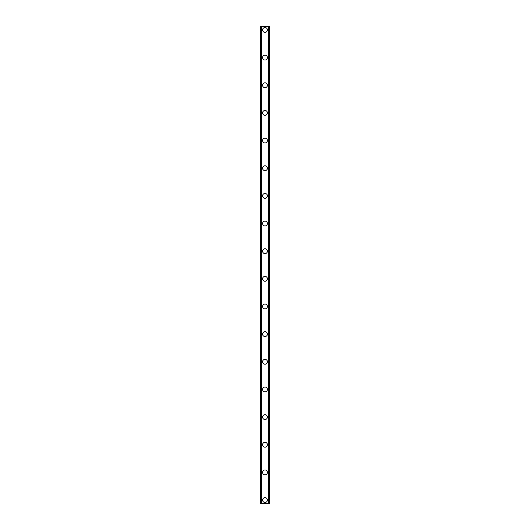 <?xml version="1.0" encoding="UTF-8"?>
<svg xmlns="http://www.w3.org/2000/svg" width="530" height="530" viewBox="0 0 530 530"><rect width="100%" height="100%" fill="white"/><g stroke="black" fill="none" stroke-linecap="round" stroke-linejoin="round"><path stroke-width="0.79" d="M262.582 500.042A2.418 2.418 0 0 1 265 497.624A2.418 2.418 0 0 1 267.418 500.042A2.418 2.418 0 0 1 265 502.46A2.418 2.418 0 0 1 262.582 500.042M262.582 472.389A2.418 2.418 0 0 1 265 469.971A2.418 2.418 0 0 1 267.418 472.389A2.418 2.418 0 0 1 265 474.814A2.418 2.418 0 0 1 262.582 472.389M262.582 444.736A2.418 2.418 0 0 1 265 442.318A2.418 2.418 0 0 1 267.418 444.736A2.418 2.418 0 0 1 265 447.161A2.418 2.418 0 0 1 262.582 444.736M262.582 417.09A2.418 2.418 0 0 1 265 414.665A2.418 2.418 0 0 1 267.418 417.09A2.418 2.418 0 0 1 265 419.508A2.418 2.418 0 0 1 262.582 417.09M262.582 389.437A2.418 2.418 0 0 1 265 387.013A2.418 2.418 0 0 1 267.418 389.437A2.418 2.418 0 0 1 265 391.856A2.418 2.418 0 0 1 262.582 389.437M262.582 361.785A2.418 2.418 0 0 1 265 359.36A2.418 2.418 0 0 1 267.418 361.785A2.418 2.418 0 0 1 265 364.203A2.418 2.418 0 0 1 262.582 361.785M262.582 334.132A2.418 2.418 0 0 1 265 331.714A2.418 2.418 0 0 1 267.418 334.132A2.418 2.418 0 0 1 265 336.55A2.418 2.418 0 0 1 262.582 334.132M262.582 306.479A2.418 2.418 0 0 1 265 304.061A2.418 2.418 0 0 1 267.418 306.479A2.418 2.418 0 0 1 265 308.897A2.418 2.418 0 0 1 262.582 306.479M262.582 278.826A2.418 2.418 0 0 1 265 276.408A2.418 2.418 0 0 1 267.418 278.826A2.418 2.418 0 0 1 265 281.244A2.418 2.418 0 0 1 262.582 278.826M262.582 251.174A2.418 2.418 0 0 1 265 248.756A2.418 2.418 0 0 1 267.418 251.174A2.418 2.418 0 0 1 265 253.592A2.418 2.418 0 0 1 262.582 251.174M262.582 223.521A2.418 2.418 0 0 1 265 221.103A2.418 2.418 0 0 1 267.418 223.521A2.418 2.418 0 0 1 265 225.939A2.418 2.418 0 0 1 262.582 223.521M262.582 195.868A2.418 2.418 0 0 1 265 193.45A2.418 2.418 0 0 1 267.418 195.868A2.418 2.418 0 0 1 265 198.286A2.418 2.418 0 0 1 262.582 195.868M262.582 168.215A2.418 2.418 0 0 1 265 165.797A2.418 2.418 0 0 1 267.418 168.215A2.418 2.418 0 0 1 265 170.64A2.418 2.418 0 0 1 262.582 168.215M262.582 140.563A2.418 2.418 0 0 1 265 138.144A2.418 2.418 0 0 1 267.418 140.563A2.418 2.418 0 0 1 265 142.987A2.418 2.418 0 0 1 262.582 140.563M262.582 112.91A2.418 2.418 0 0 1 265 110.492A2.418 2.418 0 0 1 267.418 112.91A2.418 2.418 0 0 1 265 115.335A2.418 2.418 0 0 1 262.582 112.91M262.582 85.264A2.418 2.418 0 0 1 265 82.839A2.418 2.418 0 0 1 267.418 85.264A2.418 2.418 0 0 1 265 87.682A2.418 2.418 0 0 1 262.582 85.264M262.582 57.611A2.418 2.418 0 0 1 265 55.186A2.418 2.418 0 0 1 267.418 57.611A2.418 2.418 0 0 1 265 60.029A2.418 2.418 0 0 1 262.582 57.611M262.582 29.958A2.418 2.418 0 0 1 265 27.54A2.418 2.418 0 0 1 267.418 29.958A2.418 2.418 0 0 1 265 32.376A2.418 2.418 0 0 1 262.582 29.958M269.28 26.5L260.164 26.5L260.164 503.5L269.836 503.5L269.836 26.5L269.28 26.5L269.28 503.5M261.548 26.5L261.548 503.5L261.548 26.5M268.452 503.5L268.452 26.5L268.452 503.5M260.164 26.5L260.164 503.5M261.774 26.5L261.774 503.5M268.226 26.5L268.226 503.5M269.836 26.5L269.836 503.5M260.223 26.5L260.223 503.5M260.601 26.5L260.601 503.5M260.72 26.5L260.72 503.5M261.608 26.5L261.608 503.5M268.392 26.5L268.392 503.5M269.399 26.5L269.399 503.5M269.777 26.5L269.777 503.5"/></g></svg>
